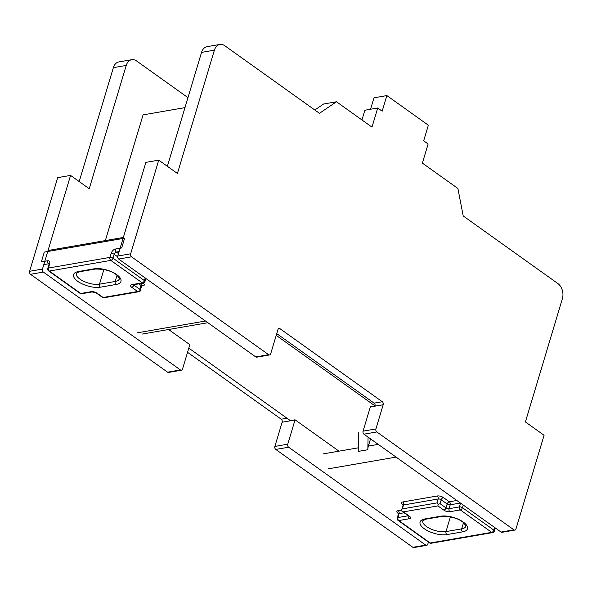 <?xml version="1.0" encoding="UTF-8"?>
<svg xmlns="http://www.w3.org/2000/svg" width="592" height="592" viewBox="0 0 592 592"><rect width="100%" height="100%" fill="white"/><g stroke="black" fill="none" stroke-linecap="round" stroke-linejoin="round"><path stroke-width="0.89" d="M139.801 289.296L139.971 291.501L139.52 291.612L137.647 291.516L103.126 297.495L97.199 293.262A4.47 1.843 -163.3 0 0 91.101 291.686L80.741 293.477L49.321 271.047L110.83 260.399L142.243 282.835L131.89 284.626A4.47 1.843 -163.3 0 0 131.72 287.283A2.235 1.295 -54.5 0 0 133.873 285.063L139.801 289.296L140.97 285.396A2.235 1.295 125.5 0 1 143.123 283.168A4.47 1.843 16.7 0 1 142.953 285.832L141.643 286.054M103.237 297.865L103.126 297.495M402.501 508.868L437.014 502.897L438.184 498.989L403.67 504.969L401.413 510.748L403.396 511.88L437.91 505.901L443.845 510.134A4.47 1.843 -163.3 0 0 449.942 511.71L460.295 509.919L491.715 532.349L430.214 542.997L398.793 520.56L409.153 518.77A4.47 1.843 -163.3 0 0 409.324 516.113A2.235 1.295 125.5 0 1 408.613 515.98L401.931 511.214M437.014 502.897L438.147 504.391L437.91 505.901M438.147 504.391L440.071 503.681L441.24 499.781A2.235 0.925 -163.3 0 0 438.184 498.989A2.235 1.569 80.2 0 0 437.288 495.985A4.47 1.843 16.7 0 1 443.393 497.554L449.321 501.787L456.839 500.484M370.54 438.872L368.379 446.072A11.181 7.851 80.2 0 0 367.832 449.742L358.412 451.37L358.774 432.397M367.832 449.742L368.069 437.111M338.979 451.163L295.06 419.802L290.354 420.616L188.804 348.111M514.877 530.077A2.235 1.569 -99.8 0 1 513.908 529.825L376.815 431.945A2.235 1.569 -99.8 0 1 375.92 428.934L383.179 404.743A2.235 1.569 80.2 0 0 382.284 401.731L280.023 328.715A2.235 1.569 80.2 0 0 279.054 328.464A2.235 1.569 80.2 0 0 277.951 329.611L270.692 353.801A2.235 1.569 -99.8 0 1 269.597 354.948A2.235 1.569 -99.8 0 1 268.627 354.697L131.535 256.817A2.235 1.569 -99.8 0 1 130.64 253.805L158.737 160.151L177.415 173.478L214.408 50.165A11.181 7.851 -99.8 0 1 219.913 44.437A11.181 7.851 -99.8 0 1 224.745 45.695L319.451 113.316L336.471 101.772L371.991 127.132L377.726 108.01L382.173 111.185L386.857 95.578L428.356 125.208L423.672 140.815L428.12 143.989L422.385 163.111L457.897 188.471L463.21 215.954L557.916 283.575A11.181 7.851 -99.8 0 1 562.4 298.62L525.4 421.941L544.078 435.275L515.98 528.93A2.235 1.569 -99.8 0 1 514.877 530.077L502.009 532.304A2.235 1.569 -99.8 0 1 501.047 532.053L363.954 434.173A2.235 1.569 -99.8 0 1 363.059 431.161L370.318 406.963A2.235 1.569 80.2 0 0 370.37 406.763L375.076 405.949L276.227 335.375M187.967 97.65L136.574 60.954A11.181 7.851 80.2 0 0 131.742 59.696A11.181 7.851 80.2 0 0 126.237 65.423L89.237 188.744L70.566 175.41L42.469 269.071A2.235 1.569 80.2 0 0 43.364 272.076L180.456 369.956A2.235 1.569 80.2 0 0 181.418 370.207A2.235 1.569 80.2 0 0 182.521 369.068L189.78 344.87A2.235 1.569 -99.8 0 1 189.847 344.677L168.594 329.507M375.076 405.949A2.235 1.569 80.2 0 0 374.129 403.145L276.753 333.622M187.546 352.314L281.244 419.217A2.235 1.569 -99.8 0 1 282.14 422.229L274.88 446.42A2.235 1.569 80.2 0 0 275.776 449.432L412.868 547.311A2.235 1.569 80.2 0 0 413.838 547.563L426.699 545.336A2.235 1.569 80.2 0 0 427.801 544.189L428.43 542.102M70.566 175.41L57.698 177.637L29.6 271.291A2.235 1.569 80.2 0 0 30.495 274.303L167.588 372.183A2.235 1.569 80.2 0 0 168.557 372.435L181.418 370.207M131.742 59.696L118.874 61.923A11.181 7.851 80.2 0 0 113.368 67.651L79.195 181.566M295.06 419.802A2.235 1.569 -99.8 0 1 295.008 420.002L287.749 444.192A2.235 1.569 80.2 0 0 288.644 447.204L425.737 545.084A2.235 1.569 80.2 0 0 426.699 545.336M105.361 240.581L143.072 114.878L184.97 107.626M269.597 354.948L256.728 357.176A2.235 1.569 -99.8 0 1 255.759 356.924L118.674 259.044A2.235 1.569 -99.8 0 1 117.771 256.033L145.876 162.371L158.737 160.151M167.366 166.308L201.546 52.392A11.181 7.851 -99.8 0 1 207.052 46.664L219.913 44.437M314.789 109.986L323.609 104L336.471 101.772M361.949 119.961L364.864 110.238L377.726 108.01M370.555 109.254L373.989 97.806L386.857 95.578M131.72 287.283L137.647 291.516M94.143 268.812L78.455 271.528A16.546 6.823 -163.3 0 0 77.811 281.363A16.546 6.823 -163.3 0 0 100.388 287.187L116.076 284.471A16.546 6.823 -163.3 0 0 116.72 274.629A16.546 6.823 -163.3 0 0 94.143 268.812A2.235 1.569 80.2 0 0 95.112 269.064L79.424 271.78A2.235 1.569 80.2 0 1 78.455 271.528M97.199 293.262A2.235 1.295 125.5 0 1 96.489 293.129L92.063 291.937L81.711 293.728A2.235 1.569 80.2 0 1 80.741 293.477A2.235 1.295 125.5 0 1 80.031 293.351A2.235 2.235 0 0 0 81.711 293.728M142.087 285.566A2.235 1.569 -99.8 0 1 142.953 285.832M141.984 285.581L141.547 286.306A2.235 0.925 -163.3 0 0 140.97 285.396L138.809 283.849M117.66 256.78L114.152 254.279L112.983 258.179L144.404 280.608L145.188 277.981M119.118 251.57L116.306 252.051A2.235 1.295 125.5 0 0 114.152 254.279A2.235 0.925 -163.3 0 0 111.104 253.487L109.927 257.394A2.235 0.925 16.7 0 1 112.983 258.179A2.235 1.295 -54.5 0 1 110.83 260.399A2.235 1.569 80.2 0 1 109.927 257.394L48.426 268.035A2.235 1.569 80.2 0 0 49.321 271.047A2.235 1.295 -54.5 0 1 48.611 270.914A2.235 2.235 0 0 1 47.767 268.45L48.936 264.55A2.235 0.925 -163.3 0 1 49.595 264.136A4.47 2.597 -54.5 0 0 47.634 260.776A2.235 1.569 80.2 0 0 48.529 263.78A2.235 1.295 125.5 0 1 49.055 263.817M49.595 264.136L48.426 268.035A2.235 0.925 -163.3 0 0 47.767 268.45M49.032 264.143L48.529 263.78L43.808 264.602M47.634 260.776L41.359 261.864L44.282 252.103L124.609 238.199L121.686 247.959L115.41 249.047A4.47 2.597 -54.5 0 0 111.104 253.487M117.031 275.287L115.181 281.459A14.312 5.905 -163.3 0 0 119.406 278.802L117.49 275.687C112.532 271.143 105.065 268.931 95.112 269.064M79.424 271.78L76.301 273.289A14.312 5.905 -163.3 0 0 83.768 281.333A14.312 5.905 -163.3 0 0 99.493 284.175L103.896 269.501M100.388 287.187A2.235 1.569 80.2 0 1 99.493 284.175L115.181 281.459A2.235 1.569 -99.8 0 0 116.076 284.471M133.526 284.759A2.235 0.925 -163.3 0 0 133.873 285.063L133.984 284.685M205.476 321.019L137.403 332.808M144.973 281.526A2.235 2.235 0 0 1 143.212 283.087A2.235 1.569 80.2 0 1 142.243 282.835A2.235 1.295 -54.5 0 0 144.404 280.608A2.235 0.925 16.7 0 1 144.973 281.526L145.891 278.477M131.89 284.626A2.235 1.569 80.2 0 0 132.86 284.878L132.756 284.893M91.101 291.686A2.235 1.569 80.2 0 0 92.063 291.937M115.41 249.047A2.235 1.569 80.2 0 0 116.306 252.051L118.496 253.62M409.324 516.113L403.396 511.88M446.901 534.583L462.589 531.868A16.546 6.823 -163.3 0 0 463.233 522.033A16.546 6.823 -163.3 0 0 440.655 516.209L424.96 518.925A16.546 6.823 -163.3 0 0 424.323 528.767A16.546 6.823 -163.3 0 0 446.901 534.583A2.235 1.569 -99.8 0 1 445.998 531.579L461.693 528.863A14.312 5.905 -163.3 0 0 465.911 526.199L464.002 523.091C459.037 518.54 451.578 516.335 441.617 516.461A2.235 1.569 -99.8 0 1 440.655 516.209M440.071 503.681L445.998 507.914L447.167 504.014L441.24 499.781A2.235 1.295 125.5 0 1 443.393 497.554M443.845 510.134A2.235 1.295 -54.5 0 0 445.998 507.914A2.235 0.925 -163.3 0 0 449.047 508.698L450.216 504.798A2.235 1.569 80.2 0 0 449.321 501.787A2.235 1.295 125.5 0 0 447.167 504.014A2.235 0.925 16.7 0 0 450.216 504.798L460.406 503.037M401.465 510.526L403.011 505.383A2.235 0.925 -163.3 0 1 403.67 504.969A2.235 1.569 80.2 0 0 402.775 501.957L437.288 495.985M463.543 522.692L461.693 528.863A2.235 1.569 -99.8 0 0 462.589 531.868M450.401 516.905L445.998 531.579A14.312 5.905 -163.3 0 1 430.28 528.73A14.312 5.905 -163.3 0 1 422.806 520.694L425.929 519.177A2.235 1.569 80.2 0 1 424.96 518.925M430.214 542.997A2.235 1.295 125.5 0 1 429.503 542.864A2.235 2.235 0 0 0 431.183 543.249A2.235 1.569 -99.8 0 1 430.214 542.997M431.183 543.249L492.685 532.6A2.235 1.569 -99.8 0 1 491.715 532.349A2.235 1.295 125.5 0 0 493.876 530.129L494.66 527.494M492.685 532.6A2.235 2.235 0 0 0 494.446 531.039A2.235 0.925 -163.3 0 0 493.876 530.129L462.456 507.692L463.24 505.065M409.153 518.77A2.235 1.569 -99.8 0 1 408.251 515.758L397.898 517.556L399.067 513.649A2.235 0.925 -163.3 0 0 398.409 514.063L397.239 517.97A2.235 0.925 16.7 0 1 397.898 517.556A2.235 1.569 -99.8 0 0 398.793 520.56A2.235 1.295 125.5 0 1 398.083 520.427L429.503 542.864M404.121 512.776L399.067 513.649A2.235 1.569 80.2 0 0 398.172 510.644L401.613 510.045M327.998 468.886L396.07 457.105M398.475 513.634L398.002 513.301A4.47 1.843 16.7 0 1 398.172 510.644M403.071 504.954L402.597 504.613A4.47 1.843 16.7 0 1 402.775 501.957M368.379 446.072L378.236 444.37M323.513 453.835L358.486 447.789M398.423 513.301A2.235 1.295 -54.5 0 0 398.002 513.301M403.026 504.621A2.235 1.295 -54.5 0 0 402.597 504.613M449.942 511.71A2.235 1.569 -99.8 0 1 449.047 508.698L459.399 506.907L460.539 503.126M460.295 509.919A2.235 1.569 -99.8 0 1 459.399 506.907A2.235 0.925 16.7 0 1 462.456 507.692A2.235 1.295 -54.5 0 1 460.295 509.919M295.008 420.002L282.14 422.229M287.002 418.218L281.244 419.217M425.737 545.084L412.868 547.311M288.644 447.204L275.776 449.432M287.749 444.192L274.88 446.42M374.129 403.145L382.284 401.731M370.318 406.963L383.179 404.743M278.233 329.026L280.023 328.715M255.759 356.924L268.627 354.697M118.674 259.044L131.535 256.817M117.771 256.033L130.64 253.805M201.546 52.392L214.408 50.165M501.047 532.053L513.908 529.825M363.954 434.173L376.815 431.945M363.059 431.161L375.92 428.934M126.237 65.423L113.368 67.651M42.469 269.071L29.6 271.291M43.364 272.076L30.495 274.303M180.456 369.956L167.588 372.183M103.186 297.902L139.52 291.612M103.163 297.894L96.489 293.129M141.547 286.306L140.001 291.456M49.24 263.914L48.936 264.55M142.235 334.066L207.844 322.714M48.033 250.497L123.343 237.466M80.031 293.351L48.611 270.914M143.212 283.087L132.86 284.878M494.446 531.039L495.363 527.99M397.239 517.97A2.235 2.235 0 0 0 398.083 520.427M441.617 516.461L425.929 519.177M403.011 505.383L402.945 504.421L403.315 504.747M398.409 514.063L398.342 513.101L398.712 513.434"/></g></svg>
